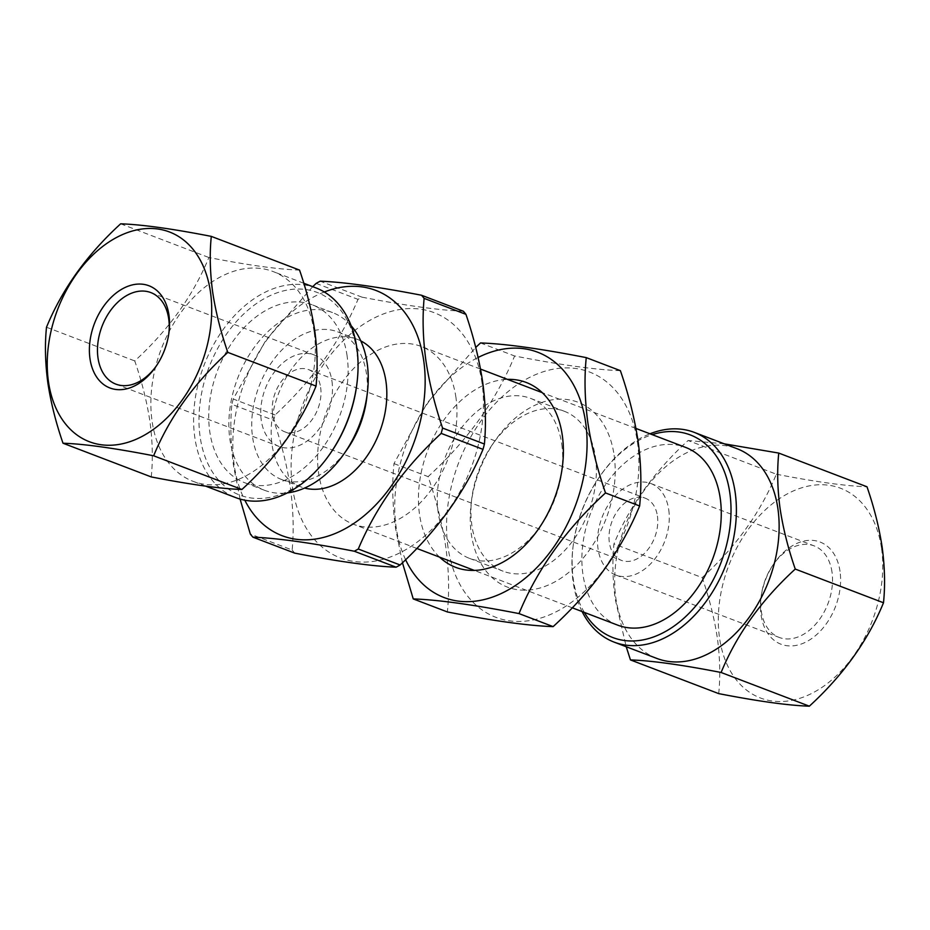 <?xml version="1.0" encoding="UTF-8"?>
<svg xmlns="http://www.w3.org/2000/svg" width="930" height="930" viewBox="0 0 930 930"><rect width="100%" height="100%" fill="white"/><g stroke="black" fill="none" stroke-linecap="round" stroke-linejoin="round"><path stroke-width="0.7" stroke-dasharray="4.65 3.49" d="M439.576 557.128A98.94 67.762 110.9 0 1 419.5 514.255A98.94 67.762 110.9 0 1 507.454 379.37M561.778 444.284A85.63 58.637 110.9 0 1 561.894 470.685A85.63 58.637 110.9 0 1 541.016 525.345A85.63 58.637 110.9 0 1 469.429 558.349A85.63 58.637 110.9 0 1 438.17 512.418A85.63 58.637 110.9 0 1 463.686 425.033A85.63 58.637 110.9 0 1 530.519 398.366A85.63 58.637 110.9 0 1 561.778 444.284M595.456 457.153A85.63 58.637 110.9 0 1 569.939 544.538A85.63 58.637 110.9 0 1 503.107 571.206A85.63 58.637 110.9 0 1 471.859 525.287A85.63 58.637 110.9 0 1 471.731 498.887A85.63 58.637 110.9 0 1 492.609 444.226A85.63 58.637 110.9 0 1 564.196 411.223A85.63 58.637 110.9 0 1 595.456 457.153M614.137 455.316A98.94 67.762 110.9 0 1 555.105 581.738A98.94 67.762 110.9 0 1 471.312 534.041A98.94 67.762 110.9 0 1 471.161 503.549A98.94 67.762 110.9 0 1 495.283 440.378A98.94 67.762 110.9 0 1 567.079 399.516A98.94 67.762 110.9 0 1 614.137 455.316M405.608 559.721A131.293 89.919 110.9 0 1 396.145 527.124A131.293 89.919 110.9 0 1 478.125 357.457M402.458 562.755L395.517 528.17C392.46 505.06 391.949 483.53 393.995 463.605L427.23 402.876L475.73 347.46M447.958 546.91A131.293 89.919 110.9 0 1 526.275 379.161A131.293 89.919 110.9 0 1 637.48 442.448A131.293 89.919 110.9 0 1 559.163 610.196A131.293 89.919 110.9 0 1 447.958 546.91M620.38 370.651C595.851 369.838 560.592 364.944 514.615 355.981C496.492 400.156 467.662 440.378 428.114 476.637C436.391 500.503 442.296 524.09 445.842 547.386C448.899 570.23 449.411 591.747 447.377 611.952M480.496 342.949L514.615 355.981M393.995 463.605L428.114 476.637M584.319 612.405A108.461 74.272 110.9 0 1 573.299 579.402A108.461 74.272 110.9 0 1 573.136 545.968A108.461 74.272 110.9 0 1 599.583 476.718A108.461 74.272 110.9 0 1 652.197 434.647M582.099 611.556A112.263 76.888 110.9 0 1 573.136 581.901A112.263 76.888 110.9 0 1 572.973 547.293A112.263 76.888 110.9 0 1 600.35 475.625A112.263 76.888 110.9 0 1 649.977 433.799M656.859 658.44A112.263 76.888 110.9 0 1 615.881 598.223A112.263 76.888 110.9 0 1 649.326 483.647A112.263 76.888 110.9 0 1 736.955 448.678M718.704 693.617C720.448 676.529 720.018 658.08 717.39 638.271C714.414 618.555 709.358 598.339 702.197 577.623L613.951 543.922C612.196 561.243 612.638 579.692 615.253 599.269L626.216 646.734M840.023 571.369A54.707 37.467 -69.1 0 0 814.006 540.516A54.707 37.467 -69.1 0 0 774.318 563.103A54.707 37.467 -69.1 0 0 760.973 598.037A54.707 37.467 -69.1 0 0 761.054 614.893A54.707 37.467 -69.1 0 0 807.391 641.258A54.707 37.467 -69.1 0 0 840.023 571.369M832.013 572.159A48.999 33.55 -69.1 0 0 814.134 545.875A48.999 33.55 -69.1 0 0 773.167 564.754A48.999 33.55 -69.1 0 0 761.217 596.037A48.999 33.55 -69.1 0 0 761.286 611.138A48.999 33.55 -69.1 0 0 779.166 637.422A48.999 33.55 -69.1 0 0 817.412 622.158A48.999 33.55 -69.1 0 0 832.013 572.159M881.559 548.468A112.263 76.888 110.9 0 1 814.599 691.908A112.263 76.888 110.9 0 1 719.506 637.794A112.263 76.888 110.9 0 1 786.478 494.353A112.263 76.888 110.9 0 1 881.559 548.468M168.888 332.998A48.999 33.55 110.9 0 1 168.783 333.963A48.999 33.55 110.9 0 1 156.833 365.246A48.999 33.55 110.9 0 1 156.275 366.036M356.864 384.032A108.461 74.272 -69.1 0 0 356.702 350.598A108.461 74.272 -69.1 0 0 264.841 298.321A108.461 74.272 -69.1 0 0 200.148 436.902A108.461 74.272 -69.1 0 0 251.728 498.062A108.461 74.272 -69.1 0 0 330.417 453.282M315.886 287.882A112.263 76.888 -69.1 0 0 228.257 322.85A112.263 76.888 -69.1 0 0 194.812 437.425A112.263 76.888 -69.1 0 0 235.79 497.643M314.119 331.777A112.263 76.888 -69.1 0 0 273.141 271.56A112.263 76.888 -69.1 0 0 185.512 306.528A112.263 76.888 -69.1 0 0 152.067 421.104A112.263 76.888 -69.1 0 0 193.045 481.322A112.263 76.888 -69.1 0 0 280.674 446.353A112.263 76.888 -69.1 0 0 314.119 331.777M151.253 476.927C153.008 459.606 152.567 441.157 149.939 421.581C146.905 401.609 141.837 381.393 134.745 360.933C168.516 330.022 193.231 295.554 208.89 257.517C248.147 265.178 278.372 269.363 299.541 270.084M668.751 509.814A48.999 33.55 110.9 0 1 654.162 559.814A48.999 33.55 110.9 0 1 615.916 575.077A48.999 33.55 110.9 0 1 598.037 548.793A48.999 33.55 110.9 0 1 612.626 498.794A48.999 33.55 110.9 0 1 650.872 483.53A48.999 33.55 110.9 0 1 668.751 509.814M657.429 516.057A33.294 22.808 110.9 0 1 647.501 550.037A33.294 22.808 110.9 0 1 621.519 560.418A33.294 22.808 110.9 0 1 609.359 542.55A33.294 22.808 110.9 0 1 619.287 508.571A33.294 22.808 110.9 0 1 645.269 498.201A33.294 22.808 110.9 0 1 657.429 516.057M320.641 387.45A33.294 22.808 110.9 0 1 310.713 421.43A33.294 22.808 110.9 0 1 284.731 431.799A33.294 22.808 110.9 0 1 272.571 413.943A33.294 22.808 110.9 0 1 282.499 379.963A33.294 22.808 110.9 0 1 308.481 369.582A33.294 22.808 110.9 0 1 320.641 387.45M331.964 381.207A48.999 33.55 110.9 0 1 317.374 431.206A48.999 33.55 110.9 0 1 279.128 446.47A48.999 33.55 110.9 0 1 261.249 420.186A48.999 33.55 110.9 0 1 275.838 370.187A48.999 33.55 110.9 0 1 314.084 354.923A48.999 33.55 110.9 0 1 331.964 381.207M360.794 340.903A78.969 54.08 -69.1 0 0 357.155 339.287A78.969 54.08 -69.1 0 0 295.519 363.886A78.969 54.08 -69.1 0 0 272.002 444.482A78.969 54.08 -69.1 0 0 300.82 486.832A78.969 54.08 -69.1 0 0 304.61 488.052M366.664 398.563A78.969 54.08 -69.1 0 0 366.548 374.22A78.969 54.08 -69.1 0 0 337.73 331.871A78.969 54.08 -69.1 0 0 276.094 356.469A78.969 54.08 -69.1 0 0 252.565 437.053A78.969 54.08 -69.1 0 0 281.383 479.415A78.969 54.08 -69.1 0 0 347.413 448.981M351.122 325.709A95.139 65.158 -69.1 0 0 332.487 312.561A95.139 65.158 -69.1 0 0 258.226 342.182A95.139 65.158 -69.1 0 0 229.884 439.286A95.139 65.158 -69.1 0 0 264.608 490.319A95.139 65.158 -69.1 0 0 287.265 492.935M482.042 383.09A131.293 89.919 -69.1 0 0 370.838 319.804A131.293 89.919 -69.1 0 0 292.52 487.553A131.293 89.919 -69.1 0 0 403.725 550.839A131.293 89.919 -69.1 0 0 482.042 383.09M463.349 311.225C439.518 310.306 405.736 305.621 362.002 297.158A152.229 104.253 -69.1 0 0 357.992 299.367C340.287 341.543 312.654 380.079 275.094 415.001A152.229 104.253 -69.1 0 0 273.687 420.337C281.465 443.192 287.033 465.756 290.404 488.029C293.345 509.884 293.927 530.553 292.148 550.014L250.31 534.041M324.326 291.997A131.293 89.919 -69.1 0 0 234.232 465.302A131.293 89.919 -69.1 0 0 244.811 500.201M275.094 415.001L233.256 399.017L265.794 340.368L312.713 286.673M233.256 399.017A152.229 104.253 -69.1 0 0 231.861 404.352L273.687 420.337M240.08 499.073L233.604 466.337C230.652 444.226 230.07 423.557 231.861 404.352M347.099 355.899A95.139 65.158 -69.1 0 0 312.364 304.877A95.139 65.158 -69.1 0 0 238.103 334.498A95.139 65.158 -69.1 0 0 209.762 431.601A95.139 65.158 -69.1 0 0 244.485 482.635A95.139 65.158 -69.1 0 0 318.746 453.003A95.139 65.158 -69.1 0 0 347.099 355.899M617.636 625.123A95.139 65.158 110.9 0 1 582.901 574.101A95.139 65.158 110.9 0 1 611.254 476.997A95.139 65.158 110.9 0 1 685.515 447.365M455.944 397.47A95.139 65.158 -69.1 0 0 421.22 346.437A95.139 65.158 -69.1 0 0 346.96 376.069A95.139 65.158 -69.1 0 0 318.618 473.172A95.139 65.158 -69.1 0 0 353.342 524.206A95.139 65.158 -69.1 0 0 427.602 494.574A95.139 65.158 -69.1 0 0 455.944 397.47M292.148 550.014A152.229 104.253 -69.1 0 0 294.752 553.141M316.154 283.394L357.992 299.367M362.002 297.158L320.164 281.185M120.644 223.816L208.89 257.517M46.5 327.232L134.745 360.933M702.197 577.623C735.967 546.712 760.682 512.244 776.341 474.207L688.095 440.506C654.325 471.417 629.61 505.885 613.951 543.922M776.341 474.207C815.598 481.868 845.812 486.053 866.993 486.774M724.284 443.843L688.095 440.506M561.894 470.685L562.464 466.023M541.016 525.345L538.342 529.193M469.429 558.349L503.107 571.206M471.731 498.887L471.161 503.549M492.609 444.226L495.283 440.378M530.519 398.366L564.196 411.223M761.217 596.037L760.973 598.037M773.167 564.754L774.318 563.103M168.783 333.963L169.028 331.964M156.833 365.246L155.682 366.897M303.785 283.266L273.141 271.56M615.916 575.077L779.166 637.422M284.731 431.799L621.519 560.418M115.866 384.125L279.128 446.47M357.155 339.287L337.73 331.871M332.487 312.561L312.364 304.877M635.957 428.439L542.237 392.658M480.519 369.082L421.22 346.437M572.264 607.802L474.358 570.416M416.826 548.444L353.342 524.206M264.608 490.319L244.485 482.635M300.82 486.832L281.383 479.415M150.834 292.578L314.084 354.923M308.481 369.582L645.269 498.201M650.872 483.53L814.134 545.875M205.716 486.158L193.045 481.322M573.136 545.968L572.973 547.293M599.583 476.718L600.35 475.625"/><path stroke-width="1.4" d="M507.454 379.37A98.94 67.762 110.9 0 1 562.325 435.531A98.94 67.762 110.9 0 1 562.464 466.023A98.94 67.762 110.9 0 1 538.342 529.193A98.94 67.762 110.9 0 1 439.576 557.128M478.125 357.457A131.293 89.919 110.9 0 1 585.668 422.662A131.293 89.919 110.9 0 1 521.707 581.018A131.293 89.919 110.9 0 1 405.608 559.721M586.26 357.62C584.214 377.545 584.726 399.075 587.783 422.185C591.248 445.179 597.165 468.767 605.511 492.935L639.631 505.967C641.677 485.762 641.165 464.244 638.108 441.401C634.562 418.105 628.657 394.518 620.38 370.651L586.26 357.62C540.272 348.657 505.025 343.763 480.496 342.949L475.73 347.46M605.511 492.935C566.114 528.996 537.284 569.218 519.01 613.591C473.207 604.651 437.949 599.769 413.246 598.92L447.377 611.952C493.179 620.891 528.426 625.785 553.129 626.622C592.538 590.573 621.368 550.351 639.631 505.967M413.246 598.92L402.458 562.755M519.01 613.591L553.129 626.622M652.197 434.647A108.461 74.272 110.9 0 1 729.852 493.098A108.461 74.272 110.9 0 1 680.051 621.519A108.461 74.272 110.9 0 1 584.319 612.405M649.977 433.799A112.263 76.888 110.9 0 1 694.21 432.357A112.263 76.888 110.9 0 1 735.188 492.575A112.263 76.888 110.9 0 1 701.743 607.15A112.263 76.888 110.9 0 1 614.114 642.119A112.263 76.888 110.9 0 1 582.099 611.556M694.21 432.357L736.955 448.678A112.263 76.888 110.9 0 1 777.933 508.896A112.263 76.888 110.9 0 1 744.488 623.472A112.263 76.888 110.9 0 1 656.859 658.44L614.114 642.119M626.216 646.734L630.459 659.916C651.488 660.614 681.702 664.811 721.11 672.483C736.653 634.62 761.368 600.141 795.255 569.067C788.163 548.607 783.095 528.391 780.061 508.419C777.434 488.843 776.992 470.394 778.747 453.073L724.284 443.843M778.747 453.073L866.993 486.774C874.154 507.501 879.222 527.717 882.186 547.421C884.814 567.242 885.255 585.691 883.5 602.768C867.957 640.631 843.243 675.11 809.356 706.184C788.326 705.486 758.113 701.29 718.704 693.617L630.459 659.916M168.946 315.107A54.707 37.467 110.9 0 1 169.028 331.964A54.707 37.467 110.9 0 1 155.682 366.897A54.707 37.467 110.9 0 1 115.994 389.484A54.707 37.467 110.9 0 1 89.978 358.631A54.707 37.467 110.9 0 1 122.609 288.742A54.707 37.467 110.9 0 1 168.946 315.107M156.275 366.036A48.999 33.55 110.9 0 1 115.866 384.125A48.999 33.55 110.9 0 1 97.987 357.841A48.999 33.55 110.9 0 1 112.588 307.842A48.999 33.55 110.9 0 1 150.834 292.578A48.999 33.55 110.9 0 1 168.714 318.862A48.999 33.55 110.9 0 1 168.888 332.998M210.494 292.206A112.263 76.888 -69.1 0 0 115.401 238.092A112.263 76.888 -69.1 0 0 48.441 381.533A112.263 76.888 -69.1 0 0 143.522 435.647A112.263 76.888 -69.1 0 0 210.494 292.206M63.008 443.226C84.037 443.924 114.251 448.121 153.659 455.793C169.202 417.93 193.917 383.451 227.804 352.377C220.643 331.661 215.586 311.445 212.61 291.729C209.982 271.92 209.552 253.472 211.296 236.383C172.038 228.722 141.825 224.537 120.644 223.816C86.874 254.727 62.159 289.195 46.5 327.232C44.745 344.309 45.186 362.758 47.814 382.579C50.778 402.283 55.847 422.499 63.008 443.226L151.253 476.927C190.662 484.6 220.875 488.796 241.905 489.494C275.803 458.42 300.518 423.941 316.049 386.078C317.804 368.757 317.363 350.308 314.747 330.731C311.701 310.76 306.644 290.544 299.541 270.084L211.296 236.383M205.716 486.158L235.79 497.643A112.263 76.888 -69.1 0 0 329.65 454.375A112.263 76.888 -69.1 0 0 357.027 382.707A112.263 76.888 -69.1 0 0 356.864 348.099A112.263 76.888 -69.1 0 0 315.886 287.882L303.785 283.266M304.61 488.052A78.969 54.08 -69.1 0 0 364.165 460.059A78.969 54.08 -69.1 0 0 385.985 381.649A78.969 54.08 -69.1 0 0 360.794 340.903M287.265 492.935A95.139 65.158 -69.1 0 0 344.158 453.654A95.139 65.158 -69.1 0 0 367.35 392.913A95.139 65.158 -69.1 0 0 367.211 363.584A95.139 65.158 -69.1 0 0 351.122 325.709M465.953 314.352A152.229 104.253 -69.1 0 0 463.349 311.225L421.511 295.24A152.229 104.253 -69.1 0 1 424.115 298.367C422.336 317.572 422.918 338.241 425.87 360.352C429.16 382.346 434.728 404.91 442.575 428.056L484.414 444.029C486.192 424.568 485.611 403.899 482.67 382.044C479.299 359.771 473.73 337.206 465.953 314.352L424.115 298.367M244.811 500.201A131.293 89.919 -69.1 0 0 360.91 518.324A131.293 89.919 -69.1 0 0 423.743 360.828A131.293 89.919 -69.1 0 0 324.326 291.997M312.713 286.673L316.154 283.394A152.229 104.253 -69.1 0 1 320.164 281.185C343.995 282.104 377.778 286.789 421.511 295.24M635.957 428.439L685.515 447.365A95.139 65.158 110.9 0 1 720.239 498.399A95.139 65.158 110.9 0 1 691.897 595.502A95.139 65.158 110.9 0 1 617.636 625.123L572.264 607.802M252.914 537.168L294.752 553.141C338.264 561.569 372.047 566.254 396.11 567.195L354.272 551.223C310.771 542.795 276.977 538.11 252.914 537.168A152.229 104.253 -69.1 0 1 250.31 534.041L240.08 499.073M354.272 551.223A152.229 104.253 -69.1 0 0 358.283 549.014L400.121 564.987C437.495 530.332 465.116 491.796 483.007 449.364L441.18 433.392C403.806 468.046 376.173 506.583 358.283 549.014M441.18 433.392A152.229 104.253 -69.1 0 0 442.575 428.056M483.007 449.364A152.229 104.253 -69.1 0 0 484.414 444.029M396.11 567.195A152.229 104.253 -69.1 0 0 400.121 564.987M344.158 453.654L347.413 448.981A78.969 54.08 -69.1 0 0 366.664 398.563L367.35 392.913M329.65 454.375L330.417 453.282A108.461 74.272 -69.1 0 0 356.864 384.032L357.027 382.707M153.659 455.793L241.905 489.494M227.804 352.377L316.049 386.078M883.5 602.768L795.255 569.067M809.356 706.184L721.11 672.483M542.237 392.658L480.519 369.082M474.358 570.416L416.826 548.444"/></g></svg>
